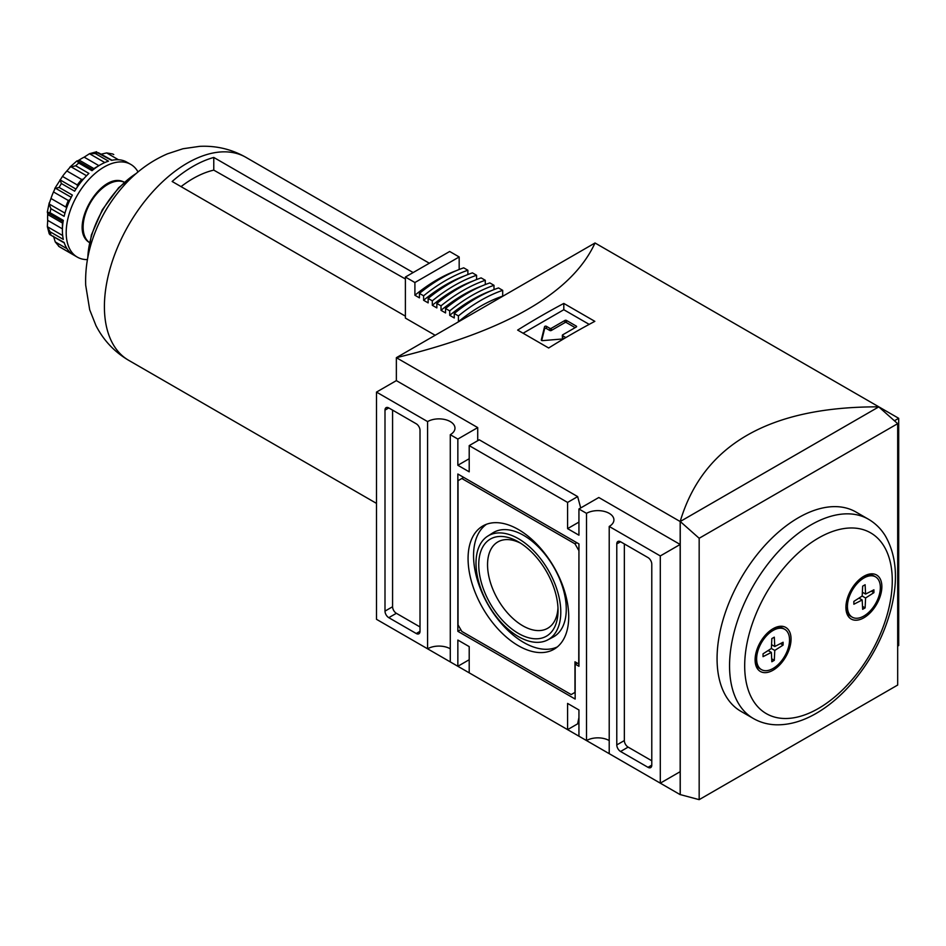 <?xml version="1.0" encoding="UTF-8"?>
<svg xmlns="http://www.w3.org/2000/svg" width="946" height="946" viewBox="0 0 946 946"><rect width="100%" height="100%" fill="white"/><g stroke="black" fill="none" stroke-linecap="round" stroke-linejoin="round"><path stroke-width="1.42" d="M761.435 669.614A23.283 13.445 -60 0 1 761.435 642.736A23.283 13.445 -60 0 1 784.707 629.291A23.283 13.445 -60 0 1 788.278 647.951A23.283 13.445 -60 0 1 773.071 668.467A23.283 13.445 -60 0 1 761.435 669.614L759.922 668.739A23.283 13.445 -60 0 1 755.109 658.936M772.291 629.161A23.283 13.445 -60 0 1 783.193 628.416L784.707 629.291M773.071 670.206A25.424 14.675 -60 0 1 755.097 659.835A25.424 14.675 -60 0 1 773.071 628.7A25.424 14.675 -60 0 1 791.045 639.082A25.424 14.675 -60 0 1 773.071 670.206M873.915 589.807L865.59 594.076L865.117 584.734L862.657 586.153L862.184 596.039L853.86 601.396L853.86 604.234L862.184 599.965L862.657 609.307L865.117 607.888L865.59 598.002L873.915 592.657L873.915 589.807M863.887 616.023A23.283 13.445 -60 0 1 852.251 617.182A23.283 13.445 -60 0 1 852.251 590.304A23.283 13.445 -60 0 1 875.535 576.859A23.283 13.445 -60 0 1 879.094 595.519A23.283 13.445 -60 0 1 863.887 616.023M878.834 406.946L878.834 406.839C769.24 406.603 703.008 444.833 680.174 521.53L396.362 357.683L396.362 380.623L477.718 427.592L477.718 440.694M894.419 420.769L898.7 418.309L595.022 242.98C572.176 292.834 505.956 331.065 396.362 357.683L595.022 242.98M594.833 321.344L563.804 303.43A802.74 463.469 120 0 0 517.639 330.083L548.668 347.998A802.74 463.469 -60 0 1 594.833 321.344M396.362 630.781L680.174 794.64L680.174 521.53L878.834 406.839M660.296 783.158L660.296 555.941L609.212 526.449L609.212 753.666L660.296 783.158L680.162 771.688L680.162 544.47L598.806 497.501L578.94 508.972L578.94 535.188L567.588 528.637L578.94 522.086M651.782 564.135A5.357 3.086 -120 0 0 647.998 557.584L620.564 541.751A5.357 3.086 -120 0 0 617.892 541.479A5.357 3.086 -120 0 0 616.78 543.926L616.78 744.928A5.357 3.086 -120 0 0 620.564 751.491L647.998 767.324A5.357 3.086 -120 0 0 650.682 767.584A5.357 3.086 -120 0 0 651.782 765.137L651.782 564.135M580.702 507.955L577.651 496.603L479.267 439.807L469.204 445.613L469.204 471.829L457.852 465.278L457.852 439.062L450.284 434.687A16.058 9.271 180 0 0 454.979 428.136A16.058 9.271 180 0 0 445.069 419.575A16.058 9.271 180 0 0 427.58 421.585L427.58 648.802A16.058 9.271 0 0 1 450.284 648.802M450.284 434.687L450.284 661.916L457.852 666.28L469.204 659.729M609.212 740.564A16.058 9.271 0 0 0 586.508 740.564L586.508 513.347A16.058 9.271 180 0 1 604.009 511.337A16.058 9.271 180 0 1 613.919 519.898A16.058 9.271 180 0 1 609.212 526.449M577.651 496.603L567.588 502.421L567.588 528.637M586.508 740.564L578.94 736.189L578.94 709.973L567.588 703.422L567.588 729.638L577.651 723.832L578.94 717.541M567.588 729.638L469.204 672.831L469.204 646.615L457.852 640.064L457.852 666.28M567.588 502.421L469.204 445.613M416.228 423.773L388.782 407.927A5.357 3.086 -120 0 0 386.11 407.667A5.357 3.086 -120 0 0 384.998 410.115L384.998 611.116A5.357 3.086 -120 0 0 388.782 617.667L416.228 633.513A5.357 3.086 -120 0 0 418.901 633.773A5.357 3.086 -120 0 0 420.012 631.325L420.012 430.324A5.357 3.086 -120 0 0 416.228 423.773M427.58 421.585L376.496 392.093L376.496 619.311L427.58 648.802M897.683 646.106L898.7 645.527L898.7 418.309M699.165 538.274L680.245 521.494L680.245 794.593L699.165 799.654L699.165 538.274L897.683 423.666L878.763 406.886L680.245 521.494M699.165 799.654L897.683 685.046L897.683 423.666M753.383 718.511L740.895 711.309A115.057 66.433 -60 0 1 740.895 578.444A115.057 66.433 -60 0 1 855.953 512.011L868.44 519.224A115.057 66.433 -60 0 0 753.383 585.657A115.057 66.433 -60 0 0 753.383 718.511C760.383 722.508 768.069 724.601 776.453 724.813C789.508 725.003 802.776 721.171 816.268 713.343C829.311 705.74 841.479 695.334 852.784 682.125C871.597 659.729 884.475 634.849 891.428 607.486C898.31 579.058 896.323 555.278 885.48 536.122C881.104 528.932 875.417 523.304 868.44 519.224M376.496 392.093L396.362 380.623M457.852 439.062L477.718 427.592M660.296 555.941L680.162 544.47M586.508 513.347L578.94 508.972M457.852 465.278L469.204 458.727M392.578 410.115L392.578 606.741A5.357 3.086 -120 0 0 396.362 613.304L420.012 626.95M624.348 543.926L624.348 740.564A5.357 3.086 -120 0 0 628.132 747.115L651.782 760.773M578.94 543.926L457.852 474.017L457.852 631.325L575.156 699.047L575.156 664.092L578.94 666.28L578.94 543.926M460.785 629.634L457.852 631.325M577.048 663.004L575.156 664.092M578.751 550.371L574.967 543.82L461.825 478.499L458.041 480.686L458.041 624.88L461.825 631.431L571.183 694.577L574.967 692.389L574.967 661.798L578.751 663.986L578.94 550.265M576.859 542.732L574.967 543.82M463.717 477.399L461.825 478.499M518.396 645.74A71.175 41.092 -120 0 0 554.853 648.731A71.175 41.092 -120 0 0 553.978 567.08A71.175 41.092 -120 0 0 483.702 525.503A71.175 41.092 -120 0 0 471.664 582.216A71.175 41.092 -120 0 0 518.396 645.74M518.396 633.406A56.074 32.377 -120 0 0 558.045 610.513A56.074 32.377 -120 0 0 518.396 541.845A56.074 32.377 -120 0 0 478.747 564.738A56.074 32.377 -120 0 0 518.396 633.406M520.655 543.229A49.854 28.782 -120 0 0 497.868 541.916A49.854 28.782 -120 0 0 490.229 581.861A49.854 28.782 -120 0 0 522.795 625.791A49.854 28.782 -120 0 0 547.722 628.262A49.854 28.782 -120 0 0 557.974 607.864M547.616 639.957L553.043 637.119A60.201 34.766 -120 0 0 553.8 567.186A60.201 34.766 -120 0 0 492.854 532.87L487.698 536.157A59.941 34.612 -120 0 0 479.433 584.427A59.941 34.612 -120 0 0 518.396 636.575A59.941 34.612 -120 0 0 547.616 639.957A59.941 34.612 -120 0 0 548.373 570.32A59.941 34.612 -120 0 0 487.698 536.157M486.516 524.261A70.915 40.938 -120 0 0 477.86 581.589A70.915 40.938 -120 0 0 523.694 642.464A70.915 40.938 -120 0 0 557.336 646.922M563.804 303.43L563.804 309.72L523.091 333.229M589.181 324.372L563.804 309.72M565.862 337.568L562.669 335.724A1.076 0.615 0 0 1 562.669 334.849L576.291 326.985A1.076 0.615 0 0 0 576.291 326.11L566.453 320.422A1.076 0.615 0 0 0 564.939 320.422L551.317 328.297A1.076 0.615 0 0 1 549.803 328.297L546.398 326.323A1.076 0.615 0 0 0 544.577 326.677L541.301 339.933A1.076 0.615 0 0 0 542.519 340.631L563.627 338.893M575.156 327.635L566.453 322.61A1.076 0.615 0 0 0 564.939 322.61L551.317 330.473L551.317 328.297M541.703 340.501L544.577 328.865A1.076 0.615 0 0 1 546.398 328.51L549.803 330.473A1.076 0.615 0 0 0 551.317 330.473M563.993 338.668L562.669 337.911L562.669 335.724M562.669 337.036A1.076 0.615 0 0 0 562.669 337.911M863.887 617.773A25.424 14.675 -60 0 1 845.913 607.403A25.424 14.675 -60 0 1 863.887 576.268A25.424 14.675 -60 0 1 881.861 586.638A25.424 14.675 -60 0 1 863.887 617.773M852.251 617.182L850.738 616.307A23.283 13.445 -60 0 1 845.937 606.492M863.119 576.729A23.283 13.445 -60 0 1 874.021 575.984L875.535 576.859M763.044 656.666L771.368 652.409L771.841 661.751L774.301 660.32L774.774 650.434L783.099 645.089L783.099 642.251L774.774 646.508L774.301 637.166L771.841 638.585L771.368 648.471L763.044 653.828L763.044 656.666M871.313 591.144L873.915 592.657M862.374 592.208L865.59 594.076M858.968 598.109L862.184 599.965M862.516 606.386L865.117 607.888M862.184 596.039L865.59 598.002M780.485 643.576L783.099 645.089M771.546 644.64L774.774 646.508M768.14 650.541L771.368 652.409M771.688 658.818L774.301 660.32M771.368 648.471L774.774 650.434M95.984 151.975L111.569 160.335A53.52 30.899 120 0 1 125.853 161.612L130.785 164.403A53.52 30.899 -60 0 1 138.033 171.947M113.757 154.576A53.52 30.899 -60 0 0 112.609 153.962L106.65 152.921L100.82 154.257M75.976 189.07L60.012 179.846L61.395 183.536L74.639 191.175A53.52 30.899 120 0 1 88.912 173.414L75.668 165.775L69.779 167.241L76.922 160.903L78.755 163.031L91.999 170.682A53.52 30.899 120 0 1 108.494 161.163L95.239 153.512L89.492 153.713L96.658 151.75M98.916 165.668L84.182 157.154L89.492 153.713L104.805 162.558M84.182 157.154A48.163 27.812 120 0 0 79.121 160.075L77.537 160.891M77.442 186.859L77.288 184.955A48.163 27.812 -60 0 1 81.675 179.504L66.859 170.954L70.678 166.579L86.547 175.743M81.675 179.504L83.567 178.983M66.859 170.954A48.163 27.812 120 0 0 62.471 176.405L54.762 188.514L59.137 187.438A53.52 30.899 -60 0 1 61.395 183.536M53.496 191.943A48.163 27.812 120 0 0 50.966 198.471L65.782 207.02A48.163 27.812 -60 0 1 68.313 200.493L53.496 191.943L55.258 188.088L71.222 197.3M68.313 200.493L70.039 199.677M64.967 213.122L49.097 203.958L49.227 202.846L47.3 212.2L50.067 212.732A53.52 30.899 -60 0 1 50.895 208.688L49.097 203.958L50.966 198.471M47.596 212.744L47.69 214.517A48.163 27.812 120 0 0 47.69 220.359L47.359 226.685L49.251 233.875M67.083 248.763L55.258 241.94L59.137 246.575L72.381 254.226A53.52 30.899 120 0 1 64.139 242.495L49.854 234.596L64.281 242.933M62.684 235.53L47.359 226.685L50.067 231.77A53.52 30.899 -60 0 0 50.895 234.845L49.097 233.177M55.258 241.94L53.496 236.228M405.396 316.153L172.148 181.49A117.198 67.663 120 0 1 213.772 157.45L213.772 170.126A102.251 59.03 120 0 0 181.053 186.622M59.137 187.438L72.381 195.089A53.52 30.899 120 0 0 64.139 216.338L50.895 208.688M50.067 212.732L63.311 220.371A53.52 30.899 120 0 0 63.311 239.409L50.067 231.77M112.018 160.241L98.325 152.696A53.52 30.899 -60 0 0 95.239 153.512M58.605 246.232L59.137 246.575A53.52 30.899 -60 0 0 60.248 247.273L58.605 246.232M87.434 259.606A53.52 30.899 -60 0 1 77.276 257.099A53.52 30.899 -60 0 1 77.276 195.302A53.52 30.899 -60 0 1 130.785 164.403M458.538 321.782L458.42 321.711A149.846 86.512 120 0 1 502.693 296.145L502.811 296.216M459.177 269.504L459.177 256.957L414.904 282.523L414.904 295.247L419.445 297.86L419.445 293.402L423.607 295.802A156.799 90.532 120 0 1 467.88 270.249L463.717 267.836A156.799 90.532 120 0 0 419.445 293.402M456.126 270.745A151.455 87.446 120 0 0 414.904 295.247M467.88 274.529L467.88 270.249M464.841 275.771A151.455 87.446 120 0 0 423.607 300.272L423.607 295.802M423.607 300.272L428.148 302.886L428.148 298.428L432.31 300.828A156.799 90.532 120 0 1 476.583 275.274L472.421 272.862A156.799 90.532 120 0 0 428.148 298.428M476.583 279.555L476.583 275.274M473.544 280.796A151.455 87.446 120 0 0 432.31 305.298L432.31 300.828M432.31 305.298L436.851 307.911L436.851 303.453L441.013 305.854A156.799 90.532 120 0 1 485.286 280.288L481.124 277.888A156.799 90.532 120 0 0 436.851 303.453M485.286 284.58L485.286 280.288M482.247 285.822A151.455 87.446 120 0 0 441.013 310.323L441.013 305.854M441.013 310.323L445.554 312.937L445.554 308.479L449.717 310.879A156.799 90.532 120 0 1 493.989 285.314L489.827 282.913A156.799 90.532 120 0 0 445.554 308.479M493.989 289.606L493.989 285.314M490.95 290.848A151.455 87.446 120 0 0 449.717 315.337L449.717 310.879M449.717 315.337L454.257 317.962L454.257 313.504L458.42 315.905A156.799 90.532 120 0 1 502.693 290.339L498.53 287.939A156.799 90.532 120 0 0 454.257 313.504M502.693 296.145L502.693 290.339M458.42 321.711L458.42 315.905M435.16 335.274L405.396 318.093L405.396 277.036L414.904 282.523M413.154 272.566L213.772 157.45M405.396 277.036L449.681 251.482L459.177 256.957M213.772 170.126L405.396 278.975M420.012 631.325L416.228 633.513M396.362 613.304L388.782 617.667M392.578 606.741L384.998 611.116M388.782 407.927L384.998 410.115M651.782 765.137L647.998 767.324M628.132 747.115L620.564 751.491M624.348 740.564L616.78 744.928M620.564 541.751L616.78 543.926M566.453 322.61L566.453 320.422M576.291 326.985L576.291 326.11M564.939 322.61L564.939 320.422M549.803 330.473L549.803 328.297M546.398 328.51L546.398 326.323M544.577 328.865L544.577 326.677M818.479 708.448A104.356 60.248 -60 0 1 754.577 617.525A104.356 60.248 -60 0 1 882.382 543.737A104.356 60.248 -60 0 1 818.479 708.448M118.475 159.756L106.65 152.921M79.121 160.075L93.926 168.625A48.163 27.812 -60 0 1 98.301 166.058M77.288 184.955L62.471 176.405M62.46 228.152A48.163 27.812 -60 0 1 62.495 223.067L47.69 214.517M62.424 228.873L47.69 220.359M87.812 257.478A72.251 41.707 -60 0 1 136.39 173.355M102.062 217.072A72.251 41.707 -60 0 1 108.518 205.897M245.877 157.32C231.604 149.22 216.208 145.566 199.689 146.346L182.968 148.747L167.489 153.82C149.965 161.411 134.663 172.881 121.573 188.23C109.228 202.704 99.85 218.893 93.441 236.807C87.706 252.866 85.128 269.007 85.696 285.243L89.693 309.756L95.924 325.519C103.516 340.335 114.431 351.936 128.68 360.32A117.198 67.663 -60 0 1 128.691 224.971A117.198 67.663 -60 0 1 245.889 157.332L429.318 263.225M75.668 165.775A53.52 30.899 -60 0 1 78.755 163.031M89.421 242.507A34.848 20.126 -60 0 1 90.343 202.846A34.848 20.126 -60 0 1 124.222 182.235M562.362 335.286L562.362 337.474M47.655 212.767L63.098 221.683M87.446 259.523L91.384 234.951L102.322 209.776L118.664 187.698L137.962 172.006M60.248 247.273L77.276 257.099M90.036 242.909C66.196 229.925 101.719 168.412 124.884 182.554M128.68 360.32L376.496 503.39M77.584 160.926L93.027 169.842"/></g></svg>
